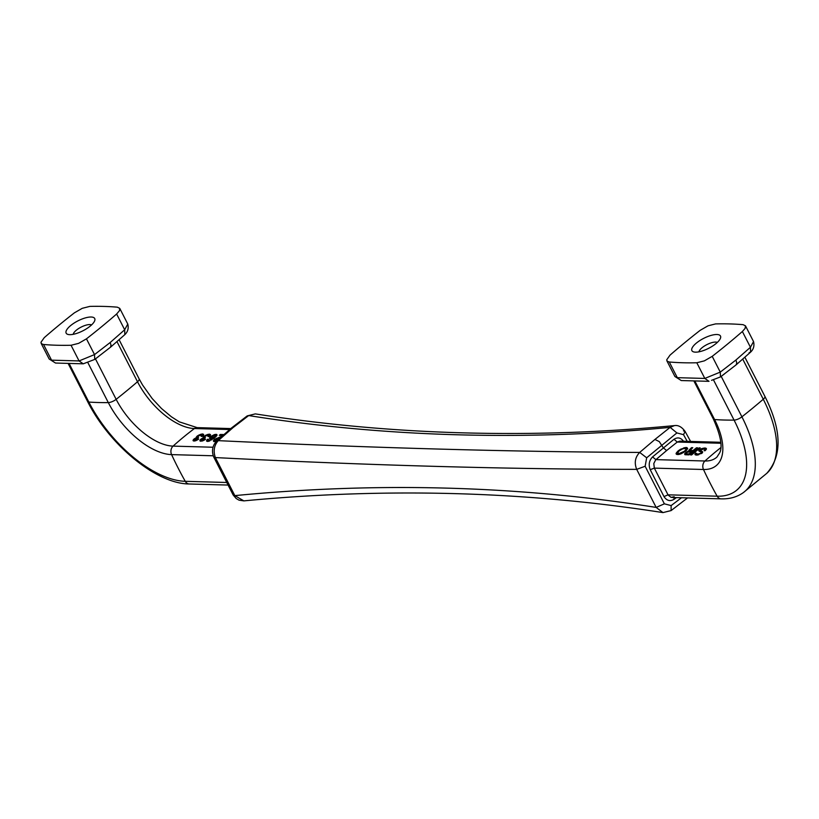 <?xml version="1.0" encoding="UTF-8"?>
<svg xmlns="http://www.w3.org/2000/svg" width="819" height="819" viewBox="0 0 819 819"><rect width="100%" height="100%" fill="white"/><g stroke="black" fill="none" stroke-linecap="round" stroke-linejoin="round"><path stroke-width="1.23" d="M90.213 326.105A16.052 5.559 -27.1 0 0 94.646 320.864A16.052 5.559 -27.1 0 0 87.602 317.362A16.052 5.559 -27.1 0 0 70.659 325.563A16.052 5.559 -27.1 0 0 68.09 334.459A16.052 5.559 -27.1 0 0 90.213 326.105M119.738 308.353L117.332 307.176A384.193 133.067 152.9 0 0 89.814 306.398L82.258 308.313L74.406 312.827A384.193 133.067 -27.1 0 0 44.246 337.663L40.96 342.291L41.523 343.806L43.54 344.492A384.193 133.067 -27.1 0 0 71.048 345.27L78.614 343.356L86.456 338.841A384.193 133.067 -27.1 0 0 116.626 314.005L119.482 310.657L119.738 308.353L127.774 324.058L124.683 329.77L124.836 334.623C127.836 331.787 128.818 328.276 127.774 324.058M86.456 338.841L94.523 354.596L94.717 359.418L110.524 347.184L111.005 345.034L110.176 342.516L94.523 354.596L79.064 360.933L71.048 345.27M110.176 342.516L124.683 329.77L116.626 314.005M43.54 344.492L51.556 360.165L79.064 360.933L83.262 363.82L85.79 362.827M98.751 356.367L95.454 358.886L116.155 399.334A371.355 128.624 -27.1 0 0 137.51 381.746A54.904 27.539 -129.5 0 0 194.431 428.542L229.658 429.525M681.49 497.747L671.13 505.589L671.089 510.595L662.981 512.602C526.351 491.236 386.64 487.336 243.847 500.88L234.838 495.628C378.163 481.736 518.611 485.657 656.162 507.422L662.981 512.602L669.614 510.913M720.833 443.263L677.262 442.045L666.605 450.552L663.277 447.819L659.275 441.595L654.924 439.455L639.69 452.426C635.114 457.186 634.121 462.827 636.691 469.359C510.257 469.348 369.819 465.417 215.356 457.575C213.135 451.054 214.097 445.413 218.233 440.642L232.985 427.651L248.679 415.571L255.313 413.892C391.953 435.247 531.664 439.158 674.446 425.604L670.137 427.364C526.361 441.165 385.872 437.244 248.679 415.571L247.215 415.888L231.429 428.03L232.985 427.651M671.13 505.589L664.373 503.828L656.162 507.422L636.691 469.359L645.147 466.257L646.672 457.79L639.69 452.426C513.318 451.904 372.829 447.973 218.233 440.642L216.574 441.103C212.418 445.731 211.456 451.023 213.708 456.982L215.356 457.575L234.838 495.628L233.169 495.014L213.708 456.982M654.924 439.455L670.137 427.364L676.893 432.923L683.517 434.674L685.124 431.47L683.466 430.855M218.253 439.568L217.956 439.568A371.355 294.41 -88.4 0 0 217.526 439.916L215.592 440.704L214.916 440.591L215.182 439.854A371.355 294.41 -88.4 0 1 215.612 439.496L220.884 437.182M222.287 435.933L214.527 439.465A371.355 294.41 -88.4 0 0 214.107 439.823L213.657 441.482L216.625 441.062M222.85 435.432L219.287 435.329A371.355 294.41 -88.4 0 1 220.372 434.469L220.833 435.37M223.833 434.561L220.372 434.469M201.556 436.005A371.355 294.41 -88.4 0 0 201.126 436.353L202.293 436.384A371.355 294.41 -88.4 0 1 202.836 435.943L203.696 434.449L202.283 433.957L197.553 435.8A371.355 294.41 -88.4 0 0 197.021 436.24L196.273 437.766L194.195 438.902A371.355 294.41 -88.4 0 0 193.765 439.26L193.049 440.632L194.287 441.042L198.27 439.383A371.355 294.41 -88.4 0 1 198.689 439.025L197.614 438.994A371.355 294.41 -88.4 0 0 197.195 439.353L195.25 440.131L194.574 440.018L194.84 439.291A371.355 294.41 -88.4 0 1 195.27 438.933L197.604 438.165A371.355 294.41 -88.4 0 1 198.567 437.366L197.788 437.254L198.188 436.271A371.355 294.41 -88.4 0 1 198.618 435.923L201.576 434.92L201.74 436.373M207.586 439.271A371.355 294.41 -88.4 0 0 207.381 439.455L206.634 441.103L208.374 441.339L214.066 438.257A371.355 294.41 -88.4 0 1 214.926 437.551L216.922 435.442L216.738 434.459L214.568 434.572L211.241 436.179A371.355 294.41 -88.4 0 0 210.381 436.885L209.889 438.789L213.196 438.145L208.947 440.52L208.077 440.305L208.569 439.301L207.586 439.271L208.046 440.161M204.463 439.189L205.538 439.219A371.355 294.41 -88.4 0 0 205.108 439.578L200.553 441.216L199.897 440.817L200.614 439.445A371.355 294.41 -88.4 0 1 201.034 439.086L203.112 437.95L203.859 436.425A371.355 294.41 -88.4 0 1 204.402 435.995L209.121 434.152L210.534 434.643L209.684 436.138A371.355 294.41 -88.4 0 0 209.142 436.578L207.965 436.547A371.355 294.41 -88.4 0 1 208.395 436.189L208.425 435.114L205.467 436.107A371.355 294.41 -88.4 0 0 205.037 436.466L204.637 437.448L205.405 437.561A371.355 294.41 -88.4 0 0 204.443 438.36L202.119 439.117A371.355 294.41 -88.4 0 0 201.689 439.475L201.709 440.315L204.033 439.547A371.355 294.41 -88.4 0 1 204.463 439.189L204.781 439.803M94.717 359.418L83.262 363.82L55.518 363.042L49.16 359.009L41.124 343.315M669.287 361.998L677.313 377.672L704.821 378.439L696.805 362.766A384.193 133.067 152.9 0 1 669.287 361.998L667.28 361.312L666.717 359.797L670.003 355.159A384.193 133.067 152.9 0 1 700.163 330.333L708.015 325.819L715.571 323.904A384.193 133.067 -27.1 0 1 743.089 324.672L745.485 325.839L753.531 341.564L750.439 347.266L750.593 352.129L749.098 352.661M91.544 324.938A10.596 3.665 -27.1 0 0 76.31 330.211A10.596 3.665 -27.1 0 0 73.208 334.316M715.97 343.611A16.052 5.559 -27.1 0 0 720.403 338.37A16.052 5.559 -27.1 0 0 713.359 334.858A16.052 5.559 -27.1 0 0 696.406 343.059A16.052 5.559 -27.1 0 0 693.847 351.955A16.052 5.559 -27.1 0 0 715.97 343.611M717.301 342.444A10.596 3.665 -27.1 0 0 702.067 347.717A10.596 3.665 -27.1 0 0 698.965 351.822M695.014 381.306L714.588 419.553A61.046 30.61 50.5 0 1 703.48 469.492L654.33 468.12L668.161 495.106L671.078 497.348L674.191 496.744M721.201 376.371L724.508 373.873M735.923 360.022L720.27 372.102L720.474 376.914L736.076 364.885L736.793 362.981L735.923 360.022L750.439 347.266L742.372 331.511A384.193 133.067 152.9 0 1 712.213 356.347L704.36 360.862L696.805 362.766M742.372 331.511L745.085 328.439L745.495 325.86M697.778 454.187L695.73 453.02L694.993 454.576L696.222 455.077L701.883 453.286A371.355 294.41 -88.4 0 1 702.098 453.102L702.528 451.648L699.938 450.215L704.207 448.894L705.149 449.283L704.105 450.696L705.087 450.716L706.469 448.863L705.19 448.024L701.381 448.72L698.74 450.45L701.299 452.16L701.33 452.897A371.355 294.41 -88.4 0 0 701.115 453.081L697.778 454.187L698.136 454.893M690.55 454.914A371.355 294.41 -88.4 0 1 699.129 447.86L700.204 447.891A371.355 294.41 -88.4 0 0 691.625 454.944L690.55 454.914M678.521 450.614A371.355 294.41 -88.4 0 0 677.876 451.146L676.064 453.675L677.937 454.565L681.254 453.726L685.308 451.351A371.355 294.41 -88.4 0 1 685.953 450.819L687.684 448.433L685.933 447.491L680.63 449.221L678.521 450.614L678.849 451.269M696.488 447.788A371.355 294.41 -88.4 0 0 693.038 450.563L690.704 450.409L690.796 449.508A371.355 294.41 -88.4 0 1 691.441 448.986L692.772 447.686L691.502 447.645L690.274 448.955A371.355 294.41 -88.4 0 0 689.629 449.477L688.881 450.9L686.189 452.293A371.355 294.41 -88.4 0 0 685.554 452.825L684.889 454.668L688.994 454.873A371.355 294.41 -88.4 0 1 697.563 447.819L696.488 447.788L696.815 448.413M666.605 450.552L655.671 459.848L653.787 463.554L654.33 468.12L650.214 469.686L663.994 496.611C666.789 500.778 670.188 501.648 674.17 499.242L676.371 497.604M687.295 497.911L686.834 498.484L687.51 497.921M712.213 356.347L720.27 372.102L704.821 378.439L709.019 381.326L681.275 380.548L674.917 376.515L666.881 360.81M684.879 450.788A371.355 294.41 -88.4 0 0 684.234 451.32L679.105 453.572L677.589 453.071L678.951 451.177A371.355 294.41 -88.4 0 1 679.596 450.645L682.729 448.832L685.329 448.454L686.25 448.925L684.879 450.788L685.196 451.423M691.963 451.443L687.172 452.323A371.355 294.41 -88.4 0 0 686.527 452.856L686.445 453.777L688.974 453.941A371.355 294.41 -88.4 0 1 691.963 451.443L692.29 452.088M690.734 450.829L690.1 451.392M686.527 454.289L685.984 454.791M686.168 453.583L686.793 454.811M686.445 453.777L686.977 454.821M686.926 453.88L687.407 454.832M688.974 453.941L689.311 454.596M687.039 451.668L687.325 452.231M688.073 451.156L688.349 451.689M686.189 452.293L686.496 452.897M685.554 452.825L686.373 454.422M684.899 453.46L685.585 454.78M684.653 454.002L685.001 454.688M688.881 450.9L689.168 451.474M688.974 450.092L689.649 451.412M689.629 449.477L690.448 451.074M690.274 448.955L690.652 449.692M690.929 448.341L691.318 449.088M691.502 447.645L691.953 448.525M690.427 450.215L691.041 451.423M690.704 450.409L691.216 451.423M691.175 450.511L691.656 451.433M693.038 450.563L693.365 451.208M706.101 449.621L705.292 449.57M696.815 454.627L696.15 455.057M702.446 452.733L701.433 452.344M701.566 452.538L701.924 453.245M701.33 452.897L701.617 453.45M701.115 453.081L701.381 453.593M698.464 454.115L698.781 454.719M698.74 450.45L699.098 451.167M699.18 450.01L699.989 451.597M702.303 448.392L702.61 448.986M703.316 448.157L703.685 448.884M704.309 448.003L704.852 449.047M705.19 448.024L705.988 449.59M705.568 448.126L706.234 449.416M706.142 448.321L706.439 448.914M704.76 450.081L705.087 450.716M705.108 449.641L705.466 450.358M705.149 449.283L705.62 450.215M699.917 450.399L700.695 451.904M700.194 450.583L700.921 451.996M701.985 451.269L702.61 452.497M694.942 454.105L695.28 454.77M695.177 453.654L695.863 454.995M695.73 453.02L696.549 454.617M696.437 453.869L697.041 455.067M696.805 454.064L697.307 455.036M697.286 454.176L697.696 454.975M699.129 447.86L699.457 448.484M687.428 449.088L686.353 449.088M677.845 453.603L677.18 454.514M685.523 450.174L685.882 450.87M685.974 449.641L686.373 450.419M686.22 449.201L686.691 450.102M677.671 453.255L678.316 454.525M678.04 453.45L678.582 454.494M678.521 453.552L678.971 454.432M679.105 453.572L679.504 454.33M679.801 453.501L680.139 454.156M680.599 453.337L680.876 453.869M681.111 453.163L681.367 453.675M683.384 451.934L683.66 452.477M684.234 451.32L684.53 451.914M683.722 447.87L684.049 448.505M684.336 447.717L684.704 448.443M680.63 449.221L680.896 449.744M679.371 450L679.668 450.593M677.876 451.146L678.245 451.863M677.221 451.76L677.682 452.661M676.555 452.579L677.374 454.176M676.197 453.214L676.822 454.422M676.064 453.675L676.32 454.187M686.998 447.604L687.581 448.751M686.517 447.502L687.315 449.068M685.933 447.491L686.731 449.047M685.237 447.563L685.738 448.546M211.067 437.807L214.496 436.906A371.355 294.41 -88.4 0 1 215.141 436.384L215.274 435.217L212.111 436.302A371.355 294.41 -88.4 0 0 211.466 436.824L211.558 438.769M210.063 435.718L209.121 435.841M203.112 437.95L203.378 438.482M203.051 437.592L203.491 438.441M199.928 440.448L200.286 441.144M200.174 439.895L200.85 441.216M200.614 439.445L201.433 441.042M201.034 439.086L201.423 439.844M201.669 438.646L201.976 439.24M202.702 438.124L202.969 438.636M204.033 439.547L204.32 440.1M203.614 439.813L203.88 440.325M203.102 440.069L203.368 440.581M202.6 440.243L202.877 440.796M202.098 440.325L202.426 440.96M201.709 440.315L202.088 441.052M201.423 440.212L201.883 441.113M204.637 437.448L204.904 437.981M208.804 435.217L209.398 436.373M208.865 435.483L209.347 436.414M208.732 435.841L209.111 436.578M209.715 434.172L210.329 435.37M209.121 434.152L209.92 435.718M208.128 434.305L208.558 435.155M207.217 434.541L207.535 435.165M206.183 434.961L206.48 435.544M205.354 435.391L205.661 435.984M204.402 435.995L204.781 436.732M203.859 436.425L204.678 438.032M203.307 437.049L203.972 438.36M215.592 440.704L215.919 441.339M216.093 440.622L216.37 441.175M215.202 440.694L215.581 441.431M214.916 440.591L215.377 441.482M216.605 438.329L216.861 438.841M216.196 438.503L216.462 439.015M215.162 439.025L215.469 439.619M214.527 439.465L214.916 440.223M214.107 439.823L214.926 441.421M213.667 440.274L214.343 441.595M213.421 440.827L213.779 441.523M203.214 435.524L202.283 435.647M196.273 437.766L196.54 438.288M196.212 437.397L196.652 438.257M195.864 437.93L196.12 438.441M194.83 438.452L195.127 439.045M194.195 438.902L194.584 439.649M193.765 439.26L194.584 440.847M193.335 439.711L194.011 441.031M193.089 440.253L193.438 440.95M197.614 438.994L197.932 439.619M197.195 439.353L197.471 439.905M196.775 439.619L197.041 440.131M196.253 439.885L196.519 440.397M195.751 440.049L196.028 440.602M195.25 440.131L195.577 440.765M194.861 440.12L195.239 440.857M194.574 440.018L195.035 440.919M196.458 436.855L197.133 438.165M197.021 436.24L197.84 437.837M197.553 435.8L197.932 436.537M198.505 435.196L198.812 435.8M199.345 434.776L199.631 435.35M200.368 434.357L200.686 434.971M201.279 434.111L201.72 434.961M202.283 433.957L203.081 435.524M202.866 433.978L203.481 435.176M201.883 435.647L202.262 436.384M202.027 435.298L202.498 436.22M201.955 435.022L202.549 436.179M197.788 437.254L198.065 437.786M216.585 435.913L215.868 436.025M211.353 438.37L210.872 438.892M208.384 440.898L207.831 441.421M213.247 437.602L213.718 438.513M213.769 437.336L214.189 438.155M214.496 436.906L214.854 437.602M215.141 436.384L215.479 437.039M211.834 438.011L212.121 438.585M211.343 438.001L211.712 438.718M215.489 435.943L215.868 436.691M215.612 435.677L216.042 436.517M215.551 435.401L216.093 436.466M209.562 438.134L209.899 438.789M209.705 437.776L210.268 438.892M213.196 438.145L213.472 438.697M211.497 439.383L211.763 439.895M209.551 440.346L209.828 440.898M208.947 440.52L209.244 441.113M208.261 440.499L208.65 441.267M208.077 440.305L208.579 441.287M209.93 437.418L210.698 438.902M210.381 436.885L211.21 438.493M211.241 436.179L211.537 436.762M214.056 434.735L214.353 435.298M214.568 434.572L214.895 435.206M215.274 434.418L216.073 435.974M215.868 434.346L216.646 435.851M216.359 434.357L216.912 435.442M216.738 434.459L217.055 435.084M206.583 440.632L206.92 441.298M206.716 440.264L207.289 441.4M206.941 439.905L207.719 441.41M207.381 439.455L208.19 441.052M87.991 362.889L108.313 402.6A371.355 128.624 152.9 0 1 88.831 402.057A93.018 46.652 -129.5 0 0 185.258 481.316L226.32 482.473M69.257 363.8L88.831 402.057A6.419 2.222 -27.1 0 1 87.572 401.453L68.284 363.769M116.974 341.625L137.51 381.746A6.419 2.222 -27.1 0 0 139.128 378.869L119.113 339.742M227.692 485.053L189.24 483.978A6.419 5.088 -88.4 0 1 185.258 481.316A371.355 294.41 91.6 0 1 171.591 454.617A61.046 30.61 -129.5 0 1 108.313 402.6A6.419 2.222 152.9 0 0 116.155 399.334A54.904 27.539 -129.5 0 0 173.075 446.12A371.355 294.41 -88.4 0 1 194.431 428.542A6.419 5.088 91.6 0 1 197.164 427.631L179.289 421.846L171.366 416.758L161.476 408.497L152.201 398.566L142.496 384.91L139.128 378.869M213.022 447.235L173.075 446.12A6.419 5.088 -88.4 0 0 171.591 454.617L213.237 455.784M95.454 358.886L94.83 359.326M694.041 381.275L713.329 418.959A6.419 2.222 -27.1 0 0 714.588 419.553A371.355 128.624 -27.1 0 0 734.07 420.106A93.018 46.652 50.5 0 1 717.147 496.201L667.997 494.819L663.994 496.611M713.748 380.395L734.07 420.106A6.419 2.222 152.9 0 0 741.912 416.83A99.15 49.724 50.5 0 1 743.529 492.465L766.809 473.31C782.421 455.651 781.787 430.006 764.885 396.376L744.87 357.248M664.373 503.828L645.147 466.257M720.761 442.28L679.944 441.134L677.262 442.045L673.986 439.271L652.528 456.941C649.129 460.503 648.361 464.752 650.214 469.686M676.893 432.923L646.672 457.79M713.329 418.959C720.628 435.309 722.757 446.58 719.706 452.794L716.912 457.084A54.904 27.539 50.5 0 1 704.964 460.995A6.419 5.088 -88.4 0 0 703.48 469.492A371.355 294.41 91.6 0 0 717.147 496.201A6.419 5.088 -88.4 0 0 721.129 498.853C729.78 499.129 737.254 497 743.529 492.465M652.528 456.941L655.906 459.623L704.964 460.995A371.355 294.41 -88.4 0 1 720.802 447.655M742.731 359.132L763.267 399.252A371.355 128.624 152.9 0 1 741.912 416.83L721.211 376.392L720.587 376.832M764.885 396.376A6.419 2.222 -27.1 0 1 763.267 399.252A99.15 49.724 50.5 0 1 766.809 473.31M673.986 439.271C677.866 436.855 681.193 437.735 683.978 441.891M687.213 441.339L683.517 434.674M673.791 497.532L674.17 499.242M720.474 376.914L711.547 380.333M701.228 450.972L702.057 452.579M189.24 483.978C156.081 483.834 109.132 444.604 87.572 401.453M55.518 363.042L49.16 359.009M231.408 428.05L216.574 441.103M124.836 334.623L110.36 347.348M230.784 428.572L197.164 427.631M753.531 341.564C754.555 345.823 753.572 349.344 750.593 352.129L736.117 364.844M247.215 415.888L255.313 413.892M681.275 380.548L674.917 376.515M672.02 497.481L721.129 498.853M690.601 441.431L685.124 431.47C681.838 426.934 678.286 424.979 674.457 425.604M243.847 500.88L239.025 500.163L236.169 498.505L233.18 495.014M671.089 510.595L686.834 498.484"/></g></svg>
